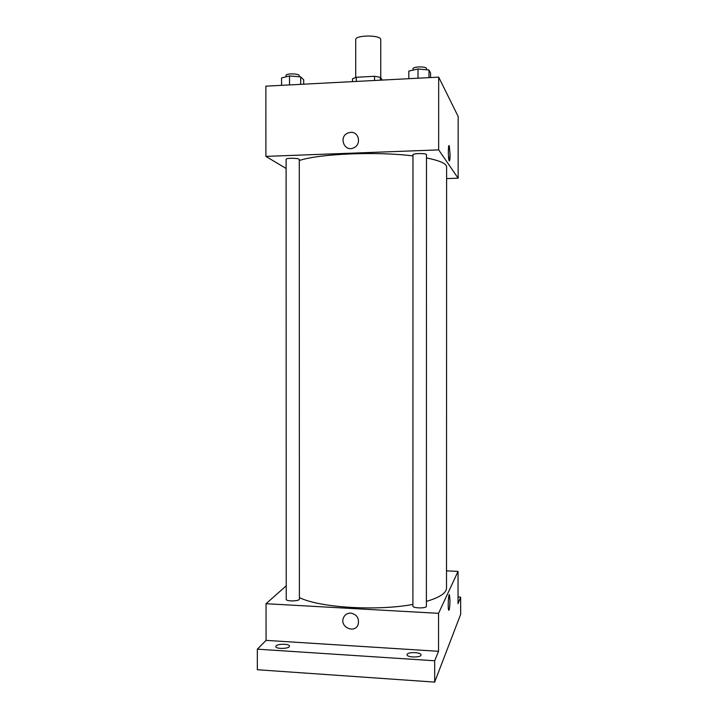 <?xml version="1.0" encoding="UTF-8"?>
<svg xmlns="http://www.w3.org/2000/svg" width="718" height="718" viewBox="0 0 718 718"><rect width="100%" height="100%" fill="white"/><g stroke="black" fill="none" stroke-linecap="round" stroke-linejoin="round"><path stroke-width="1.08" d="M380.728 77.84L380.737 39.661C381.411 34.832 355.033 34.832 355.715 39.661L355.715 77.418M356.308 81.439L356.308 77.257L352.52 78.783L352.52 81.637M356.308 77.257L374.536 76.287L380.352 77.311L382.344 80.075M380.352 80.183L380.352 77.311M374.536 80.479L374.536 76.287M286.105 168.479L265.893 156.389L265.866 86.16L438.68 77.131L458.174 116.496L458.156 178.217L446.614 178.576M265.893 156.389L438.662 149.891L438.68 77.131M438.662 149.891L458.156 178.217M449.28 145.871L450.087 154.657C450.024 159.414 449.71 161.424 449.136 160.697C447.996 158.525 448.158 142.936 449.28 145.871L450.096 154.657L449.369 160.958M426.393 601.397C439.703 597.475 446.408 593.032 446.506 588.087L446.614 166.944C446.524 163.596 439.811 160.608 426.483 157.951M412.976 155.914C376.51 151.274 318.756 153.796 299.28 160.545M299.28 159.513C299.621 158.014 285.764 157.816 286.105 159.333L286.231 599.35C285.89 601.594 299.729 601.307 299.388 599.081L299.28 159.513M426.483 154.693C426.824 153.096 412.626 153.23 412.976 154.819L412.904 606.037C412.563 608.388 426.734 608.595 426.393 606.225L426.483 154.693M350.743 132.354C358.937 131.6 361.63 144.336 353.974 147.693C344.532 152.772 338.088 136.716 348.042 132.965L350.743 132.354M350.743 132.363C358.937 131.6 361.63 144.336 353.974 147.693C344.532 152.772 338.088 136.716 348.042 132.965L350.743 132.363M412.913 604.421C376.501 611.287 318.837 607.554 299.388 597.555M286.222 585.816L266.055 603.712L438.554 613.325L458.039 571.393L446.506 570.846M266.055 603.712L266.064 640.366L257.34 649.171L257.34 669.741L434.668 682.1L434.677 660.766L438.536 651.307L438.554 613.325M434.668 682.1L460.66 614.321L460.66 597.17L458.03 597.026M458.039 571.393L458.03 603.623L460.66 597.17M449.315 594.755L449.962 600.553C449.818 607.195 449.387 610.381 448.66 610.112C447.637 608.128 448.535 592.233 449.504 594.971L449.962 600.553C449.872 606.243 449.495 609.51 448.849 610.327M266.064 640.366L438.536 651.307M350.779 613.1C356.846 614.446 359.323 618.189 358.201 624.31C355.06 634.129 339.39 627.173 343.446 617.803C344.864 614.644 347.306 613.073 350.779 613.1C356.846 614.446 359.323 618.189 358.201 624.31C355.06 634.129 339.39 627.173 343.446 617.803C344.864 614.644 347.306 613.073 350.779 613.091M407.115 654.349C408.084 651.711 421.358 652.24 421.017 654.915C421.376 657.814 406.657 657.589 407.025 654.708L407.115 654.349M276.098 645.904C277.956 643.57 289.803 643.786 289.462 646.155C289.821 648.875 275.461 649.269 275.811 646.532L276.098 645.904M257.34 649.171L434.677 660.766M281.573 85.343L281.564 77.93L289.534 75.937L300.698 76.898L303.696 79.824L303.696 84.185M289.534 84.921L289.534 75.937M300.698 84.338L300.698 76.898M299.262 76.772L299.262 75.713C299.603 73.496 285.746 73.218 286.078 75.444L286.078 76.799M408.82 78.693L408.82 71.082L418.011 68.982L428.978 69.996L430.576 73.083L430.576 77.553M418.011 78.208L418.011 68.982M428.978 77.634L428.978 69.996M426.501 69.763L426.501 68.605C426.842 66.244 412.644 66.451 412.994 68.793L412.994 70.131"/></g></svg>
